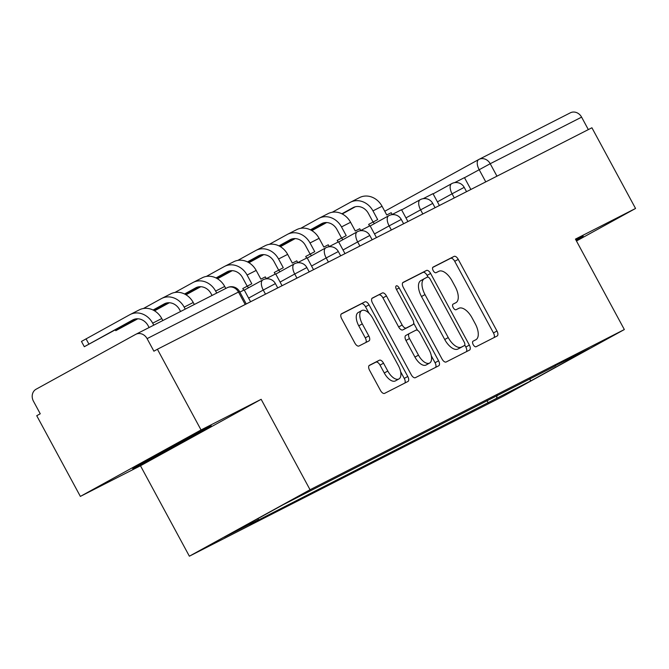 <?xml version="1.0" encoding="UTF-8"?>
<svg xmlns="http://www.w3.org/2000/svg" width="669" height="669" viewBox="0 0 669 669"><rect width="100%" height="100%" fill="white"/><g stroke="black" fill="none" stroke-linecap="round" stroke-linejoin="round"><path stroke-width="1" d="M473.217 344.644A3.169 1.555 61.2 0 0 476.111 346.726L497.151 335.997A4.524 2.224 61.2 0 0 497.176 335.98A4.524 2.224 61.2 0 0 496.975 331.013L458.24 259.363A4.524 2.224 61.2 0 0 454.1 256.394L433.069 267.115A3.169 1.555 61.2 0 0 433.044 267.123A3.169 1.555 61.2 0 0 433.186 270.611A3.169 1.555 61.2 0 0 436.079 272.684L438.805 271.296A14.484 7.108 61.2 0 1 452.027 280.804L455.255 286.775A14.484 7.108 61.2 0 1 455.907 302.697A14.484 7.108 61.2 0 1 455.806 302.748L453.08 304.136A3.169 1.555 61.2 0 0 453.064 304.144A3.169 1.555 61.2 0 0 453.206 307.623A3.169 1.555 61.2 0 0 456.091 309.705L458.817 308.317A14.484 7.108 61.2 0 1 472.038 317.825L475.266 323.796A14.484 7.108 61.2 0 1 475.918 339.71A14.484 7.108 61.2 0 1 475.818 339.76L473.1 341.148A3.169 1.555 61.2 0 0 473.075 341.165A3.169 1.555 61.2 0 0 473.217 344.644M369.413 365.316A4.524 2.224 61.2 0 0 369.38 365.333A4.524 2.224 61.2 0 0 369.581 370.308L380.452 390.403A4.524 2.224 61.2 0 0 384.583 393.38L407.948 381.464A4.524 2.224 61.2 0 0 407.981 381.455A4.524 2.224 61.2 0 0 407.772 376.48L369.037 304.83A4.524 2.224 61.2 0 0 364.906 301.861L341.541 313.769A4.524 2.224 61.2 0 0 341.508 313.786A4.524 2.224 61.2 0 0 341.708 318.762L354.838 343.038A4.524 2.224 61.2 0 0 358.969 346.007L368.97 340.914A4.524 2.224 61.2 0 0 369.004 340.897A4.524 2.224 61.2 0 0 368.803 335.922L362.289 323.88A12.109 5.946 61.2 0 1 361.745 310.583A12.109 5.946 61.2 0 1 372.884 318.486L398.389 365.65A12.109 5.946 61.2 0 1 398.925 378.955A12.109 5.946 61.2 0 1 387.794 371.052L383.538 363.192A4.524 2.224 61.2 0 0 379.407 360.215L369.347 365.349M310.048 489.741L261.153 399.309L201.043 429.95L157.407 349.251L591.914 127.771L635.55 208.469L575.44 239.109L624.336 329.541L310.048 489.741L189.369 556.198L503.648 396.006L624.336 329.541M442.033 359.019A4.524 2.224 61.2 0 0 446.164 361.988L469.529 350.079A4.524 2.224 61.2 0 0 469.554 350.063A4.524 2.224 61.2 0 0 469.354 345.087L430.619 273.445A4.524 2.224 61.2 0 0 426.479 270.468L403.114 282.377A4.524 2.224 61.2 0 0 403.089 282.393A4.524 2.224 61.2 0 0 403.29 287.369L442.033 359.019M438.739 365.776L415.374 377.684A4.524 2.224 61.2 0 1 411.243 374.715L372.499 303.065A4.524 2.224 61.2 0 1 372.298 298.09A4.524 2.224 61.2 0 1 372.332 298.073L382.325 292.98A4.524 2.224 61.2 0 1 386.456 295.949L402.169 325.009A4.524 2.224 61.2 0 0 406.3 327.977L412.94 324.599A4.524 2.224 61.2 0 0 412.965 324.582A4.524 2.224 61.2 0 0 412.765 319.606L396.408 289.359A3.169 1.555 61.2 0 1 396.265 285.872A3.169 1.555 61.2 0 1 399.176 287.946L438.563 360.783A4.524 2.224 61.2 0 1 438.772 365.759A4.524 2.224 61.2 0 1 438.739 365.776M201.043 429.95L80.364 496.406L36.728 415.708L40.249 413.777L33.45 401.208A9.224 8.036 -117 0 1 36.101 389.216L135.673 334.383A9.224 8.036 -117 0 1 135.874 334.283L227.251 287.703A9.224 8.036 63 0 1 238.473 292.044L147.096 338.623A9.224 8.036 -117 0 0 135.874 334.283M80.364 496.406L140.473 465.766L189.369 556.198M157.407 349.251L153.895 351.192L147.096 338.623M570.18 112.902A9.224 8.036 63 0 1 570.381 112.802A9.224 8.036 63 0 1 581.604 117.142L490.218 163.721L464.512 177.711M588.335 129.602L581.604 117.142M576.461 241.007L635.55 208.469M555.237 365.684L589.514 348.557L530.4 381.104L496.515 398.381L497.201 395.27M258.426 518.333L258.083 519.913L249.813 524.471L496.515 398.381M258.083 519.913L224.19 537.19L283.296 504.635L555.621 365.826M576.26 240.639L583.008 236.918L583.151 236.048L575.867 239.912M261.153 399.309L140.473 465.766M132.897 467.957L132.763 468.835L171.833 448.113L211.036 426.521L211.178 425.651L132.897 467.957M486.932 400.505L488.245 402.93M530.4 381.104L530.04 378.529M582.674 236.299L583.008 236.918M210.702 425.902L211.036 426.521M197.489 432.91L171.398 447.277L171.833 448.113M494.04 337.586A4.524 2.224 61.2 0 0 493.454 332.945L454.719 261.303A4.524 2.224 61.2 0 0 450.588 258.326L432.734 267.424M428.035 277.117L427.098 275.377A4.524 2.224 61.2 0 0 422.967 272.408L402.713 282.736M466.418 351.668A4.524 2.224 61.2 0 0 465.833 347.027L464.779 345.07M464.336 345.614A3.169 1.555 61.2 0 0 464.353 345.605A3.169 1.555 61.2 0 0 464.219 342.127L430.209 279.232A3.169 1.555 61.2 0 0 427.315 277.15L424.447 278.613A14.484 7.108 61.2 0 0 424.347 278.672A14.484 7.108 61.2 0 0 424.999 294.586L448.238 337.569A14.484 7.108 61.2 0 0 461.468 347.077L464.336 345.614L460.816 347.554A3.169 1.555 61.2 0 0 460.841 347.546A3.169 1.555 61.2 0 0 460.857 347.529L464.353 345.605M424.255 278.722L420.926 280.554A14.484 7.108 61.2 0 0 420.826 280.604A14.484 7.108 61.2 0 0 421.478 296.526L424.999 294.586M460.816 347.554L457.947 349.017A14.484 7.108 61.2 0 1 444.726 339.509L421.478 296.526M371.922 298.424L382.325 292.98M412.965 324.582L409.453 326.514A4.524 2.224 61.2 0 0 409.478 326.497A4.524 2.224 61.2 0 1 409.42 326.531L402.788 329.917A4.524 2.224 61.2 0 1 398.649 326.94L382.944 297.889A4.524 2.224 61.2 0 0 378.813 294.912M413.693 323.227L417.54 330.344M431.313 355.824L435.051 362.723L438.563 360.783M418.476 355.155A12.109 5.946 61.2 0 0 429.607 363.058A12.109 5.946 61.2 0 0 429.072 349.762L420.082 333.137A4.524 2.224 61.2 0 0 415.951 330.168L409.319 333.547A4.524 2.224 61.2 0 0 409.286 333.563A4.524 2.224 61.2 0 0 409.487 338.539L418.476 355.155L414.956 357.095A12.109 5.946 61.2 0 0 426.094 364.998L429.607 363.058M409.252 333.58L405.799 335.487A4.524 2.224 61.2 0 0 405.765 335.504A4.524 2.224 61.2 0 0 405.974 340.479L409.487 338.539M414.956 357.095L405.974 340.479M435.628 367.356A4.524 2.224 61.2 0 0 435.051 362.723M398.925 378.955L395.412 380.895A12.109 5.946 61.2 0 1 384.274 372.984L380.025 365.123A4.524 2.224 61.2 0 0 375.894 362.155L369.004 365.667M361.745 310.583L358.224 312.515A12.109 5.946 61.2 0 0 358.768 325.82L362.289 323.88M365.859 342.503A4.524 2.224 61.2 0 0 365.282 337.862L358.768 325.82M369.02 313.243L365.517 306.77A4.524 2.224 61.2 0 0 361.385 303.793L341.131 314.121M404.837 383.053A4.524 2.224 61.2 0 0 404.26 378.411L400.631 371.713M311.879 230.638L326.656 222.551M369.556 226.005L368.669 224.383L377.684 219.599L372.968 210.886A18.439 16.064 63 0 0 350.523 202.205A18.439 16.064 63 0 0 350.13 202.414L332.225 212.265M373.034 221.983L368.393 213.403A12.452 10.846 -117 0 0 353.24 207.541A12.452 10.846 -117 0 0 352.981 207.683L341.884 213.796M454.619 182.645L464.462 177.628L470.867 189.478M359.203 197.781A18.439 16.064 63 0 1 359.596 197.572A18.439 16.064 63 0 1 382.049 206.253L386.766 214.975L391.198 212.709L392.159 214.481M373.243 221.865L374.247 223.714M326.004 222.543L311.603 230.471M355.289 206.78L342.235 213.971M171.398 447.277L146.018 460.732M157.608 454.351L185.907 439.048M280.411 246.677L295.188 238.59M338.079 242.044L337.201 240.422L346.216 235.639L341.499 226.925A18.439 16.064 63 0 0 319.054 218.245A18.439 16.064 63 0 0 318.661 218.454L300.757 228.305M341.566 238.022L336.925 229.442A12.452 10.846 -117 0 0 321.772 223.58A12.452 10.846 -117 0 0 321.505 223.722L310.416 229.835M423.151 198.685L432.994 193.667L439.399 205.517M327.735 213.821A18.439 16.064 63 0 1 328.128 213.612A18.439 16.064 63 0 1 350.581 222.292L355.298 231.014L359.73 228.748L360.691 230.521M341.775 237.905L342.779 239.753M294.536 238.582L280.127 246.51M323.821 222.819L310.767 230.011M248.943 262.716L263.72 254.63M306.611 258.083L305.733 256.461L314.748 251.678L310.031 242.964A18.439 16.064 63 0 0 287.586 234.284A18.439 16.064 63 0 0 287.193 234.493L269.289 244.352M310.098 254.061L305.457 245.481A12.452 10.846 -117 0 0 290.304 239.619A12.452 10.846 -117 0 0 290.037 239.761L278.948 245.874M391.683 214.724L401.525 209.706L407.931 221.556M296.267 229.868A18.439 16.064 63 0 1 296.66 229.659A18.439 16.064 63 0 1 319.113 238.331L323.829 247.053L328.262 244.795L329.223 246.56M310.307 253.944L311.311 255.792M263.068 254.621L248.659 262.549M292.353 238.858L279.299 246.05M217.475 278.764L232.252 270.669M275.143 274.123L274.265 272.5L283.28 267.717L278.563 259.003A18.439 16.064 63 0 0 256.118 250.323A18.439 16.064 63 0 0 255.725 250.532L237.821 260.392M278.63 270.1L273.989 261.52A12.452 10.846 -117 0 0 258.836 255.658A12.452 10.846 -117 0 0 258.569 255.801L247.48 261.913M360.215 230.763L370.057 225.746L376.463 237.595M264.799 245.908A18.439 16.064 63 0 1 265.192 245.699A18.439 16.064 63 0 1 287.645 254.379L292.353 263.093L296.793 260.835L297.755 262.608M278.839 269.983L279.843 271.84M231.591 270.661L217.191 278.588M260.885 254.897L247.831 262.089M186.007 294.803L200.784 286.708M243.675 290.17L242.797 288.54L251.812 283.765L247.095 275.043A18.439 16.064 63 0 0 224.65 266.362A18.439 16.064 63 0 0 224.249 266.571L206.353 276.431M247.162 286.14L242.521 277.56A12.452 10.846 -117 0 0 227.368 271.706A12.452 10.846 -117 0 0 227.1 271.84L216.012 277.953M328.747 246.802L338.589 241.785L344.995 253.635M233.33 261.947A18.439 16.064 63 0 1 233.724 261.738A18.439 16.064 63 0 1 256.177 270.418L260.885 279.132L265.325 276.874L266.287 278.647M247.371 286.023L248.375 287.879M200.123 286.7L185.723 294.628M229.417 270.945L216.363 278.128M154.539 310.842L169.316 302.748M212.056 295.447L211.053 293.599A12.452 10.846 -117 0 0 195.9 287.745A12.452 10.846 -117 0 0 195.632 287.887L184.544 293.992M297.279 262.842L307.121 257.824L313.527 269.674M201.862 277.986A18.439 16.064 63 0 1 202.255 277.777A18.439 16.064 63 0 1 224.709 286.457L225.788 288.448M174.885 292.47L192.781 282.611A18.439 16.064 63 0 1 193.182 282.402A18.439 16.064 63 0 1 215.627 291.082L216.706 293.072M168.655 302.739L154.255 310.667M197.949 286.984L184.895 294.176M137.187 318.779L115.779 330.67L137.847 318.787M180.588 311.486L179.585 309.638A12.452 10.846 -117 0 0 164.432 303.785A12.452 10.846 -117 0 0 164.164 303.927L153.067 310.031M265.81 278.881L275.653 273.872L282.059 285.713M170.394 294.026A18.439 16.064 63 0 1 170.787 293.816A18.439 16.064 63 0 1 193.241 302.497L194.311 304.487M143.417 308.509L161.313 298.65A18.439 16.064 63 0 1 161.714 298.441A18.439 16.064 63 0 1 184.159 307.121L185.238 309.111M166.481 303.024L153.427 310.215M149.112 327.526L148.117 325.686A12.452 10.846 -117 0 0 132.964 319.824A12.452 10.846 -117 0 0 132.696 319.966L84.311 346.709L135.013 319.063M84.311 346.709L81.459 341.433L129.845 314.689A18.439 16.064 63 0 1 130.246 314.48A18.439 16.064 63 0 1 152.691 323.16L153.77 325.159M239.862 292.11L244.185 289.911L250.591 301.752M138.926 310.065A18.439 16.064 63 0 1 139.319 309.856A18.439 16.064 63 0 1 161.773 318.536L162.843 320.526M485.761 181.884L479.155 169.65A9.224 4.524 61.2 0 1 478.736 159.515A9.224 4.524 61.2 0 1 478.803 159.481A9.224 8.036 63 0 1 478.996 159.381A9.224 8.036 63 0 1 490.218 163.721L496.958 176.181M570.381 112.802L478.996 159.381A9.224 9.224 0 0 0 478.736 159.515L384.759 211.27L478.678 159.557M265.484 294.168L263.26 290.045L248.617 298.106M296.952 278.12L294.728 274.006L280.085 282.067M328.42 262.081L326.196 257.958L311.553 266.028M359.889 246.041L357.664 241.919L343.021 249.98M391.357 230.002L389.132 225.879L374.489 233.941M422.825 213.963L420.6 209.84L405.958 217.902M454.293 197.924L452.068 193.801L437.426 201.862M466.544 191.677L464.211 187.362L452.068 193.801A9.224 4.524 -118.8 0 1 451.65 183.666A9.224 4.524 -118.8 0 1 451.717 183.632M435.076 207.716L432.743 203.401L420.6 209.84A9.224 4.524 -118.8 0 1 420.182 199.705A9.224 4.524 -118.8 0 1 420.249 199.671M403.608 223.755L401.275 219.44L389.132 225.879A9.224 4.524 -118.8 0 1 388.714 215.744A9.224 4.524 -118.8 0 1 388.781 215.711M372.14 239.795L369.806 235.48L357.664 241.919A9.224 4.524 -118.8 0 1 357.246 231.792A9.224 4.524 -118.8 0 1 357.313 231.758M340.672 255.842L338.338 251.519L326.196 257.958A9.224 4.524 -118.8 0 1 325.778 247.831A9.224 4.524 -118.8 0 1 325.845 247.798M309.203 271.882L306.87 267.558L294.728 274.006A9.224 4.524 -118.8 0 1 294.31 263.87A9.224 4.524 -118.8 0 1 294.377 263.837M277.735 287.921L275.402 283.597L263.26 290.045A9.224 4.524 -118.8 0 1 262.842 279.91A9.224 4.524 -118.8 0 1 262.909 279.876M245.214 304.495L238.473 292.044L239.552 291.533A9.224 9.224 0 0 0 227.251 287.703A9.224 8.036 63 0 0 227.05 287.804M450.588 258.326L454.1 256.394M454.719 261.303L458.24 259.363M493.454 332.945L496.975 331.013M422.967 272.408L426.479 270.468M427.098 275.377L430.619 273.445M465.833 347.027L469.354 345.087M444.726 339.509L448.238 337.569M457.947 349.017L461.468 347.077M382.944 297.889L386.456 295.949M398.649 326.94L402.169 325.009M402.788 329.917L406.3 327.977M409.42 326.531L412.94 324.599M396.458 289.443L399.176 287.946M375.894 362.155L379.407 360.215M380.025 365.123L383.538 363.192M384.274 372.984L387.794 371.052M365.282 337.862L368.803 335.922M361.385 303.793L364.906 301.861M365.517 306.77L369.037 304.83M404.26 378.411L407.772 376.48M382.049 206.253L372.968 210.886M353.516 207.407L352.981 207.683M350.581 222.292L341.499 226.925M322.048 223.446L321.505 223.722M319.113 238.331L310.031 242.964M290.58 239.485L290.037 239.761M287.645 254.379L278.563 259.003M259.112 255.533L258.569 255.801M256.177 270.418L247.095 275.043M227.644 271.572L227.1 271.84M224.709 286.457L215.627 291.082M196.176 287.611L195.632 287.887M119.977 327.342L120.361 328.044M193.241 302.497L184.159 307.121M164.708 303.651L164.164 303.927M86.042 338.815L88.893 344.092M161.773 318.536L152.691 323.16M133.24 319.69L132.696 319.966M464.211 187.362A9.224 9.224 0 0 0 451.65 183.666L433.111 193.876M432.743 203.401A9.224 9.224 0 0 0 420.182 199.705L401.643 209.915M401.275 219.44A9.224 9.224 0 0 0 388.714 215.744L370.174 225.963M369.806 235.48A9.224 9.224 0 0 0 357.246 231.792L338.706 242.002M338.338 251.519A9.224 9.224 0 0 0 325.778 247.831L307.238 258.042M306.87 267.558A9.224 9.224 0 0 0 294.31 263.87L275.77 274.081M275.402 283.597A9.224 9.224 0 0 0 262.842 279.91L244.302 290.12M246.267 303.96L239.552 291.533M420.826 280.604L424.347 278.672M405.765 335.504L409.286 333.563M359.596 197.572L350.523 202.205M328.128 213.612L319.054 218.245M296.66 229.659L287.586 234.284M265.192 245.699L256.118 250.323M233.724 261.738L224.65 266.362M202.255 277.777L193.182 282.402M115.779 330.67L115.352 329.884M170.787 293.816L161.714 298.441M139.319 309.856L130.246 314.48"/></g></svg>
